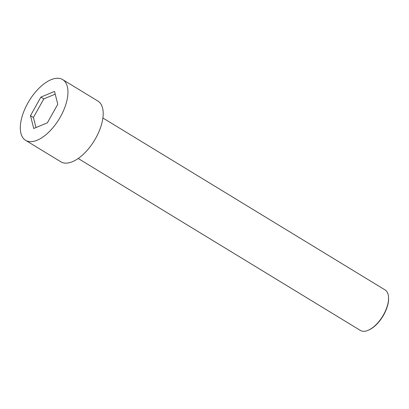 <?xml version="1.0" encoding="UTF-8"?>
<svg xmlns="http://www.w3.org/2000/svg" width="409" height="409" viewBox="0 0 409 409"><rect width="100%" height="100%" fill="white"/><g stroke="black" fill="none" stroke-linecap="round" stroke-linejoin="round"><path stroke-width="0.61" d="M60.409 116.856A35.578 17.536 -58.6 0 0 62.638 79.581A35.578 17.536 -58.6 0 0 29.151 100.839A35.578 17.536 -58.6 0 0 25.619 140.343A35.578 17.536 -58.6 0 0 60.409 116.856M33.727 128.503L30.486 115.655L40.89 97.117L54.535 91.422L57.771 104.269L47.367 122.807L33.727 128.503M25.619 140.343L60.864 161.821A35.578 17.536 -58.6 0 0 95.655 138.334A35.578 17.536 -58.6 0 0 97.884 101.059L62.638 79.581M35.977 127.562L33.426 117.444L43.824 98.906L40.89 97.117M43.824 98.906L55.22 94.152M33.426 117.444L30.486 115.655M102.879 117.986L385.027 289.899A23.717 11.692 121.4 0 1 388.509 296.914A23.717 11.692 121.4 0 1 383.54 314.751A23.717 11.692 121.4 0 1 368.172 330.293A23.717 11.692 121.4 0 1 360.344 330.411L78.196 158.493M388.509 296.914L388.55 297.445A23.19 11.432 121.4 0 1 368.662 330.083L368.172 330.293"/></g></svg>
